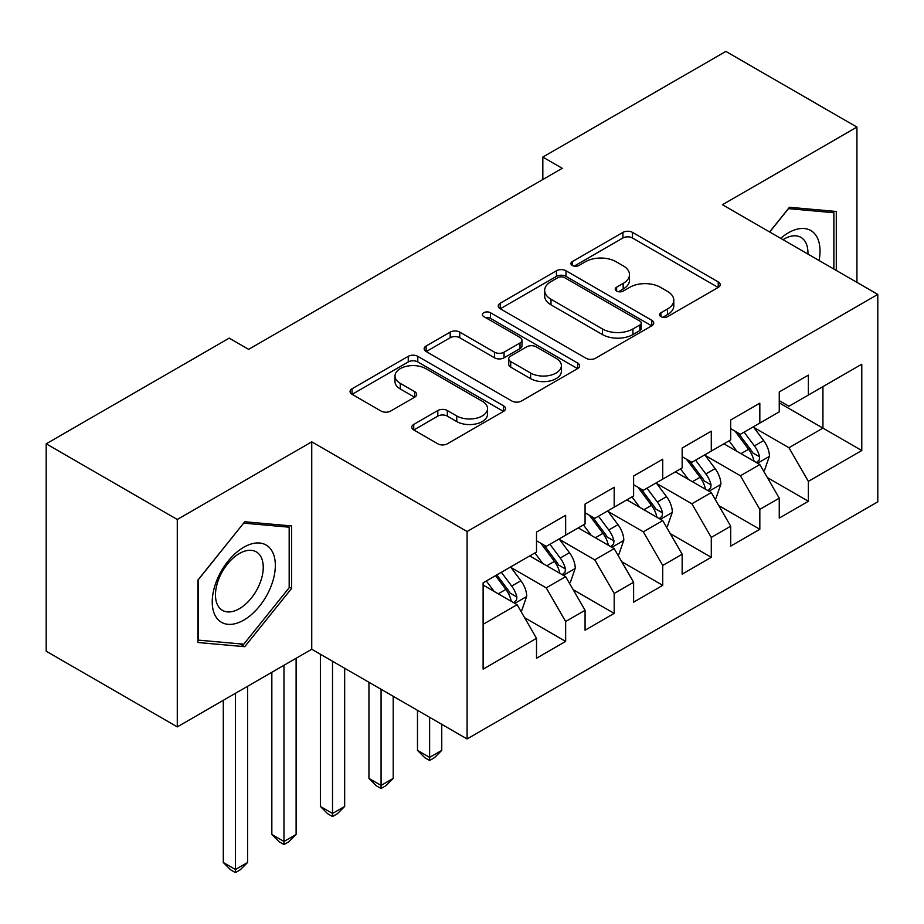 <?xml version="1.0" encoding="UTF-8"?>
<svg xmlns="http://www.w3.org/2000/svg" width="924" height="924" viewBox="0 0 924 924"><rect width="100%" height="100%" fill="white"/><g stroke="black" fill="none" stroke-linecap="round" stroke-linejoin="round"><path stroke-width="1.39" d="M660.937 316.643A4.712 2.726 0 0 0 667.602 316.643L718.237 287.41A6.734 3.892 0 0 0 720.212 284.661A6.734 3.892 0 0 0 718.237 281.912L632.466 232.386A6.734 3.892 0 0 0 622.926 232.386L572.303 261.619A4.712 2.726 0 0 0 570.917 263.548A4.712 2.726 0 0 0 572.303 265.465A4.712 2.726 0 0 0 578.978 265.465L585.527 261.688A21.564 12.451 0 0 1 616.019 261.688L623.169 265.812A21.564 12.451 0 0 1 629.487 274.613A21.564 12.451 0 0 1 623.169 283.425L616.62 287.202A4.712 2.726 0 0 0 615.234 289.131A4.712 2.726 0 0 0 616.62 291.06A4.712 2.726 0 0 0 623.284 291.06L629.845 287.272A21.564 12.451 0 0 1 660.337 287.272L667.486 291.395A21.564 12.451 0 0 1 673.804 300.208A21.564 12.451 0 0 1 667.486 309.009L660.937 312.786A4.712 2.726 0 0 0 659.551 314.714A4.712 2.726 0 0 0 660.937 316.643L660.937 312.786M413.744 424.416A6.734 3.892 0 0 0 411.769 427.165A6.734 3.892 0 0 0 413.744 429.914L437.803 443.809A6.734 3.892 0 0 0 447.332 443.809L503.568 411.353A6.734 3.892 0 0 0 505.543 408.593A6.734 3.892 0 0 0 503.568 405.844L417.787 356.329A6.734 3.892 0 0 0 408.258 356.329L352.032 388.785A6.734 3.892 0 0 0 350.057 391.545A6.734 3.892 0 0 0 352.032 394.294L381.104 411.076A6.734 3.892 0 0 0 390.633 411.076L414.691 397.181A6.734 3.892 0 0 0 416.666 394.433A6.734 3.892 0 0 0 414.691 391.672L400.277 383.356A18.03 10.407 0 0 1 394.998 375.999A18.03 10.407 0 0 1 406.133 366.378A18.03 10.407 0 0 1 425.779 368.641L482.236 401.235A18.03 10.407 0 0 1 487.526 408.593A18.03 10.407 0 0 1 476.391 418.214A18.03 10.407 0 0 1 456.745 415.962L447.332 410.522A6.734 3.892 0 0 0 437.803 410.522L413.744 424.416L413.744 429.914M177.281 519.484L177.281 726.888L311.746 649.249L311.746 441.845L177.281 519.484L46.2 443.809L229.221 338.138L248.637 349.353L562.254 168.295L542.827 157.08L542.827 179.499M311.746 441.845L467.094 531.531L877.8 294.421L877.8 501.824L467.094 738.946L467.094 531.531M856.929 282.363L856.929 127.085L722.452 204.724L877.8 294.421M856.929 127.085L725.848 51.409L542.827 157.08M586.001 358.246A6.734 3.892 0 0 0 595.53 358.246L651.766 325.791A6.734 3.892 0 0 0 653.73 323.042A6.734 3.892 0 0 0 651.766 320.281L565.985 270.767A6.734 3.892 0 0 0 556.456 270.767L500.231 303.234A6.734 3.892 0 0 0 498.255 305.983A6.734 3.892 0 0 0 500.231 308.732L586.001 358.246M485.678 317.66A4.712 2.726 0 0 1 490.459 318.33L490.459 312.716L577.662 363.063A6.734 3.892 0 0 1 579.637 365.812A6.734 3.892 0 0 1 577.662 368.572L521.436 401.028A6.734 3.892 0 0 1 511.908 401.028L426.126 351.513L426.126 346.003A6.734 3.892 0 0 0 424.162 348.764A6.734 3.892 0 0 0 426.126 351.513M426.126 346.003L450.196 332.12A6.734 3.892 0 0 1 459.725 332.12L494.513 352.194A6.734 3.892 0 0 0 504.042 352.194L520.004 342.977A6.734 3.892 0 0 0 521.979 340.228A6.734 3.892 0 0 0 520.004 337.479L483.795 316.574A4.712 2.726 0 0 1 482.409 314.645A4.712 2.726 0 0 1 485.319 312.127A4.712 2.726 0 0 1 490.459 312.716M779.255 402.887L822.938 428.112L822.938 386.625L861.78 364.206L808.373 395.033L808.373 375.132L779.255 391.949L779.255 411.85L759.828 423.065L759.828 403.164L730.699 419.981L730.699 439.882L711.284 451.097L711.284 431.196L682.155 448.013L682.155 467.914L662.739 479.117L662.739 459.216L633.61 476.033L633.61 495.934L614.194 507.149L614.194 487.248L585.065 504.065L585.065 523.966L565.65 535.181L565.65 515.28L536.521 532.097L536.521 551.998L483.113 582.825L483.113 669.149L536.521 638.322L517.105 604.689L483.113 585.065M861.78 364.206L861.78 450.531L808.373 481.369L788.957 447.736L753.765 427.408M767.359 477.581L808.373 501.27L808.373 481.369M808.373 501.27L779.255 518.087L779.255 498.186L759.828 509.39L740.413 475.756L705.22 455.44M718.814 505.613L759.828 529.29L759.828 509.39M759.828 529.29L730.699 546.107L730.699 526.206L711.284 537.422L691.868 503.788L656.675 483.471M670.27 533.633L711.284 557.322L711.284 537.422M711.284 557.322L682.155 574.139L682.155 554.238L662.739 565.453L643.323 531.82L608.119 511.492M621.713 561.665L662.739 585.354L662.739 565.453M662.739 585.354L633.61 602.171L633.61 582.27L614.194 593.474L594.779 559.84L559.574 539.524M573.169 589.697L614.194 613.374L614.194 593.474M614.194 613.374L585.065 630.191L585.065 610.29L565.65 621.506L546.223 587.872L511.03 567.555M524.624 617.717L565.65 641.406L565.65 621.506M565.65 641.406L536.521 658.223L536.521 638.322M536.521 540.783L546.223 546.384L565.65 535.181M483.113 624.312L517.105 604.689M585.065 512.751L594.779 518.364L614.194 507.149M546.223 587.872L565.65 576.657L529.718 555.925M585.065 610.29L565.65 576.657M633.61 484.73L643.323 490.332L662.739 479.117M594.779 559.84L614.194 548.637L578.262 527.893M633.61 582.27L614.194 548.637M682.155 456.699L691.868 462.3L711.284 451.097M643.323 531.82L662.739 520.605L626.819 499.861M682.155 554.238L662.739 520.605M730.699 428.667L740.413 434.28L759.828 423.065M691.868 503.788L711.284 492.573L675.363 471.841M730.699 526.206L711.284 492.573M779.255 400.646L788.957 406.248L808.373 395.033M740.413 475.756L759.828 464.553L723.908 443.809M779.255 498.186L759.828 464.553M46.2 443.809L46.2 651.212L177.281 726.888M311.746 649.249L467.094 738.946M788.957 447.736L822.938 428.112L861.78 450.531M836.289 270.455L836.289 211.469L789.442 207.288L769.611 231.959M291.603 588.415L291.603 525.952L244.756 521.76L197.909 580.041L197.909 642.503L244.756 646.696L291.603 588.415L289.177 587.006M662.82 317.302L667.486 314.61A21.564 12.451 0 0 0 673.804 305.809L673.804 300.208M629.487 274.613L629.487 280.226A21.564 12.451 0 0 1 623.169 289.027L618.503 291.718M718.144 287.456L632.466 237.988A6.734 3.892 0 0 0 622.926 237.988L574.185 266.135M651.674 325.837L565.985 276.368A6.734 3.892 0 0 0 556.456 276.368L500.323 308.778M639.847 324.959A4.712 2.726 0 0 0 641.233 323.042A4.712 2.726 0 0 0 639.847 321.113L564.564 277.639A4.712 2.726 0 0 0 557.888 277.639L550.981 281.635A21.564 12.451 0 0 0 544.663 290.436A21.564 12.451 0 0 0 550.981 299.237L602.436 328.956A21.564 12.451 0 0 0 632.94 328.956L639.847 324.959L639.847 330.573A4.712 2.726 0 0 0 641.233 328.644L641.233 323.042M544.663 290.436L544.663 296.038A21.564 12.451 0 0 0 550.981 304.839L550.981 299.237M639.847 330.573L632.94 334.557A21.564 12.451 0 0 1 602.436 334.557L550.981 304.839M426.218 351.559L450.196 337.722L450.196 332.12M521.979 340.228L521.979 345.842A6.734 3.892 0 0 1 520.004 348.591L504.042 357.807A6.734 3.892 0 0 1 494.513 357.807L459.725 337.722A6.734 3.892 0 0 0 450.196 337.722M490.459 318.33L577.569 368.618M530.607 373.042A18.03 10.407 0 0 0 550.254 375.294A18.03 10.407 0 0 0 561.376 365.685A18.03 10.407 0 0 0 556.098 358.316L536.209 346.835A6.734 3.892 0 0 0 526.68 346.835L510.718 356.052A6.734 3.892 0 0 0 508.743 358.801A6.734 3.892 0 0 0 510.718 361.55L530.607 373.042L530.607 378.644A18.03 10.407 0 0 0 550.254 380.896A18.03 10.407 0 0 0 561.376 371.286L561.376 365.685M508.743 358.801L508.743 364.403A6.734 3.892 0 0 0 510.718 367.163L510.718 361.55M530.607 378.644L510.718 367.163M487.526 408.593L487.526 414.206A18.03 10.407 0 0 1 476.391 423.816A18.03 10.407 0 0 1 456.745 421.563L447.332 416.123A6.734 3.892 0 0 0 437.803 416.123L413.837 429.972M394.998 375.999L394.998 381.6A18.03 10.407 0 0 0 400.277 388.958L400.277 383.356M414.61 397.228L400.277 388.958M503.476 411.399L417.787 361.931A6.734 3.892 0 0 0 408.258 361.931L352.125 394.34M239.801 643.832L244.756 646.696M763.42 470.766L764.587 470.097L769.438 456.086A18.191 10.499 -120 0 0 763.64 440.586L753.326 426.819M736.89 451.305L729.048 440.84M725.386 444.663L724.497 443.474M756.398 462.566L759.228 460.037L759.62 456.86A18.191 10.499 -120 0 0 754.411 445.911L744.097 432.155M738.218 433.01L750.946 450.011A9.263 5.348 60 0 1 752.633 452.829L759.62 456.86M735.019 431.162L748.59 449.283A18.191 10.499 60 0 1 753.799 460.221L754.157 461.272M714.876 498.798L716.042 498.128L720.893 484.107A18.191 10.499 -120 0 0 715.095 468.618L704.781 454.851M688.345 479.325L680.503 468.861M676.842 472.684L675.941 471.494M707.853 490.598L710.671 488.057L711.076 484.892A18.191 10.499 -120 0 0 705.867 473.943L695.553 460.175M689.662 461.03L702.402 478.043A9.263 5.348 60 0 1 704.088 480.85L711.076 484.892M686.463 459.182L700.046 477.304A18.191 10.499 60 0 1 705.243 488.253L705.613 489.304M429.614 717.301L429.614 757.391L441.753 750.38L441.753 724.312M441.753 750.38L434.476 757.668L429.614 760.475L424.763 757.668L417.486 750.38L417.486 710.302M417.486 750.38L429.614 757.391L429.614 760.475M666.331 526.83L667.498 526.149L672.349 512.139A18.191 10.499 -120 0 0 666.539 496.65L656.236 482.882M639.801 507.357L631.958 496.893M628.297 500.716L627.396 499.526M659.309 518.63L662.127 516.089L662.531 512.912A18.191 10.499 -120 0 0 657.322 501.975L647.008 488.207M641.117 489.062L653.857 506.063A9.263 5.348 60 0 1 655.543 508.881L662.531 512.912M637.918 487.214L651.489 505.336A18.191 10.499 60 0 1 656.698 516.273L657.068 517.336M381.069 689.281L381.069 785.423L393.208 778.412L393.208 696.28M393.208 778.412L385.932 785.7L381.069 788.507L376.218 785.7L368.942 778.412L368.942 682.27M368.942 778.412L381.069 785.423L381.069 788.507M819.057 260.499A44.629 25.768 120 0 0 815.8 235.193A44.629 25.768 120 0 0 780.711 238.357M807.923 254.065A33.784 19.508 120 0 0 804.735 240.898A33.784 19.508 120 0 0 800.946 237.376A33.784 19.508 120 0 0 782.998 239.686M788.38 208.616L833.864 212.728L833.864 269.046M830.861 210.984L833.864 212.728M769.715 232.016L788.472 208.674M216.459 617.659A44.629 25.768 120 0 0 259.563 606.109A44.629 25.768 120 0 0 271.113 549.676A44.629 25.768 120 0 0 228.009 561.226A44.629 25.768 120 0 0 216.459 617.659M218.665 606.849A33.784 19.508 120 0 0 222.465 610.371A33.784 19.508 120 0 0 253.904 594.606A33.784 19.508 120 0 0 260.048 555.37A33.784 19.508 120 0 0 256.248 551.847A33.784 19.508 120 0 0 224.821 567.625A33.784 19.508 120 0 0 218.665 606.849M243.786 523.146L289.177 527.2L289.177 587.722L243.786 644.19L198.394 640.136L198.394 579.614L243.693 523.088M286.163 525.467L289.177 527.2M617.786 554.85L618.953 554.181L623.804 540.17A18.191 10.499 -120 0 0 617.994 524.67L607.68 510.903M591.256 535.389L583.414 524.924M579.741 528.747L578.851 527.558M610.764 546.65L613.582 544.12L613.986 540.944A18.191 10.499 -120 0 0 608.777 529.995L598.463 516.239M592.573 517.093L605.312 534.095A9.263 5.348 60 0 1 606.999 536.913L613.986 540.944M589.373 515.245L602.945 533.367A18.191 10.499 60 0 1 608.154 544.305L608.523 545.356M332.524 661.249L332.524 813.443L344.664 806.444L344.664 668.26M344.664 806.444L337.387 813.732L332.524 816.527L327.673 813.732L320.385 806.444L320.385 654.238M320.385 806.444L332.524 813.443L332.524 816.527M569.242 582.882L570.408 582.212L575.259 568.191A18.191 10.499 -120 0 0 569.45 552.702L559.136 538.935M542.7 563.409L534.869 552.945M531.196 556.768L530.307 555.578M562.219 574.682L565.038 572.141L565.43 568.976A18.191 10.499 -120 0 0 560.233 558.027L549.919 544.259M544.028 545.114L556.768 562.127A9.263 5.348 60 0 1 558.454 564.934L565.43 568.976M540.829 543.266L554.4 561.388A18.191 10.499 60 0 1 559.609 572.337L559.979 573.388M283.98 665.292L283.98 841.475L296.119 834.464L296.119 658.281M296.119 834.464L288.831 841.752L283.98 844.559L279.129 841.752L271.841 834.464L271.841 672.291M271.841 834.464L283.98 841.475L283.98 844.559M520.697 610.914L521.852 610.233L526.715 596.223A18.191 10.499 -120 0 0 520.905 580.734L510.591 566.966M494.155 591.441L486.313 580.977M513.675 602.714L516.493 600.173L516.886 596.996A18.191 10.499 -120 0 0 511.677 586.059L501.362 572.291M496.812 574.924L508.223 590.147A9.263 5.348 60 0 1 509.898 592.965L516.886 596.996M495.541 575.652L505.855 589.42A18.191 10.499 60 0 1 511.064 600.357L511.434 601.42M235.435 693.312L235.435 869.507L247.574 862.496L247.574 686.313M247.574 862.496L240.286 869.784L235.435 872.591L230.584 869.784L223.296 862.496L223.296 700.323M223.296 862.496L235.435 869.507L235.435 872.591M667.486 314.61L667.486 309.009M616.62 291.06L616.62 287.202M623.169 289.027L623.169 283.425M572.303 265.465L572.303 261.619M622.926 237.988L622.926 232.386M632.466 237.988L632.466 232.386M718.237 287.41L718.237 281.912M500.231 308.732L500.231 303.234M556.456 276.368L556.456 270.767M565.985 276.368L565.985 270.767M651.766 325.791L651.766 320.281M602.436 334.557L602.436 328.956M632.94 334.557L632.94 328.956M459.725 337.722L459.725 332.12M494.513 357.807L494.513 352.194M504.042 357.807L504.042 352.194M520.004 348.591L520.004 342.977M577.662 368.572L577.662 363.063M437.803 416.123L437.803 410.522M447.332 416.123L447.332 410.522M456.745 421.563L456.745 415.962M414.691 397.181L414.691 391.672M352.032 394.294L352.032 388.785M408.258 361.931L408.258 356.329M417.787 361.931L417.787 356.329M503.568 411.353L503.568 405.844M757.553 463.236L769.322 456.433M754.411 445.911L763.64 440.586M740.99 453.672L748.59 449.283M709.008 491.256L720.778 484.465M705.867 473.943L715.095 468.618M692.434 481.693L700.046 477.304M660.464 519.288L672.233 512.485M657.322 501.975L666.539 496.65M643.889 509.725L651.489 505.336M611.907 547.32L623.688 540.517M608.777 529.995L617.994 524.67M595.345 537.756L602.945 533.367M563.363 575.34L575.132 568.549M560.233 558.027L569.45 552.702M546.8 565.777L554.4 561.388M514.818 603.372L526.588 596.569M511.677 586.059L520.905 580.734M498.255 593.809L505.855 589.42"/></g></svg>
